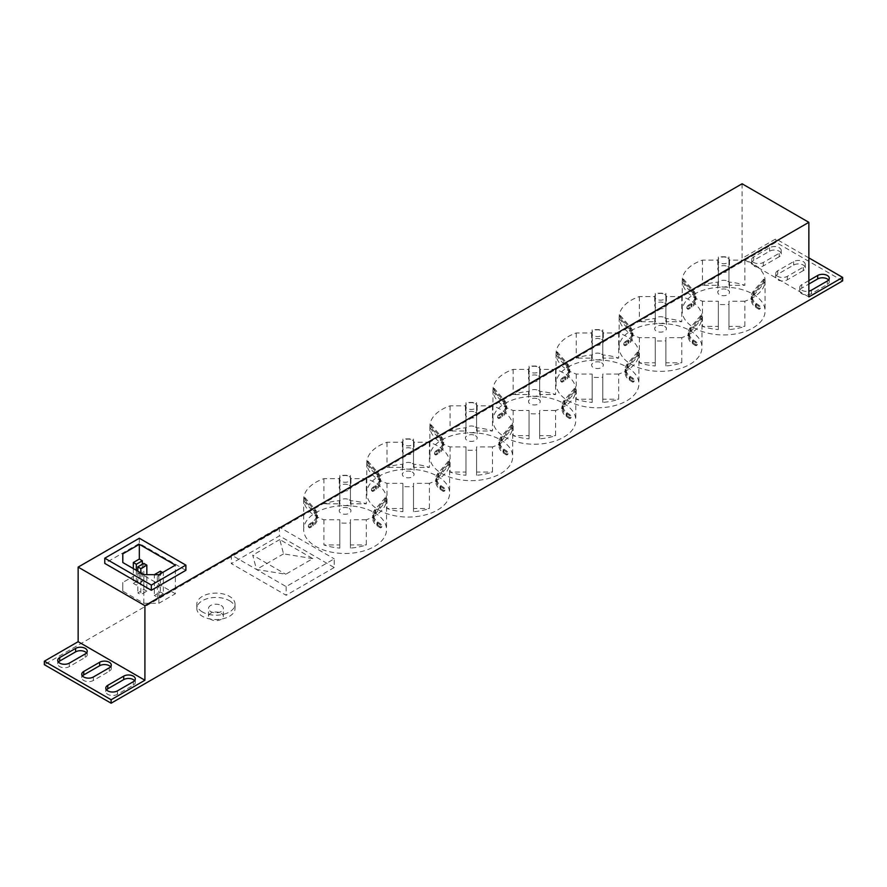 <?xml version="1.0" encoding="UTF-8"?>
<svg xmlns="http://www.w3.org/2000/svg" width="887" height="887" viewBox="0 0 887 887"><rect width="100%" height="100%" fill="white"/><g stroke="black" fill="none" stroke-linecap="round" stroke-linejoin="round"><path stroke-width="0.67" stroke-dasharray="4.43 3.33" d="M229.445 600.687A19.115 11.043 180 0 1 235.044 608.493A19.115 11.043 180 0 1 223.247 618.694A19.115 11.043 180 0 1 202.413 616.299A19.115 11.043 180 0 1 196.814 608.493A19.115 11.043 180 0 1 208.611 598.293A19.115 11.043 180 0 1 229.445 600.687M221.185 605.455A7.44 4.291 180 0 1 223.369 608.493A7.44 4.291 180 0 1 215.929 612.784A7.44 4.291 180 0 1 208.489 608.493A7.44 4.291 180 0 1 213.08 604.524A7.44 4.291 180 0 1 221.185 605.455M842.65 280.869L775.881 242.317L44.35 664.673M134.602 680.651A6.797 3.925 180 0 1 135.301 682.38A6.797 3.925 180 0 1 133.316 685.152L117.394 694.355A6.797 3.925 180 0 1 109.977 695.197A6.797 3.925 180 0 1 105.786 691.572A6.797 3.925 180 0 1 106.484 689.842M110.576 666.769A6.797 3.925 180 0 1 111.274 668.51A6.797 3.925 180 0 1 109.278 671.282L93.357 680.473A6.797 3.925 180 0 1 85.95 681.327A6.797 3.925 180 0 1 81.748 677.701A6.797 3.925 180 0 1 82.447 675.961M86.538 652.899A6.797 3.925 180 0 1 87.236 654.628A6.797 3.925 180 0 1 85.241 657.4L69.319 666.603A6.797 3.925 180 0 1 61.913 667.445A6.797 3.925 180 0 1 57.722 663.82A6.797 3.925 180 0 1 58.42 662.09M779.218 256.742L763.297 265.934A6.797 3.925 180 0 1 755.89 266.787A6.797 3.925 180 0 1 751.699 263.162A6.797 3.925 180 0 1 753.684 260.379L769.606 251.187A6.797 3.925 180 0 1 777.023 250.345A6.797 3.925 180 0 1 781.214 253.97A6.797 3.925 180 0 1 779.218 256.742L779.218 253.272A6.797 3.925 0 0 0 781.214 250.5A6.797 3.925 0 0 0 777.023 246.874A6.797 3.925 0 0 0 769.606 247.717L753.684 256.908A6.797 3.925 0 0 0 751.699 259.691A6.797 3.925 0 0 0 755.89 263.317A6.797 3.925 0 0 0 763.297 262.463L779.218 253.272M803.256 270.613L787.334 279.804A6.797 3.925 180 0 1 779.928 280.658A6.797 3.925 180 0 1 775.726 277.032A6.797 3.925 180 0 1 777.722 274.26L793.643 265.069A6.797 3.925 180 0 1 801.05 264.215A6.797 3.925 180 0 1 805.252 267.841A6.797 3.925 180 0 1 803.256 270.613L803.256 267.142A6.797 3.925 0 0 0 805.252 264.37A6.797 3.925 0 0 0 801.05 260.745A6.797 3.925 0 0 0 793.643 261.598L777.722 270.79A6.797 3.925 0 0 0 775.726 273.562A6.797 3.925 0 0 0 779.928 277.188A6.797 3.925 0 0 0 787.334 276.345L803.256 267.142M828.58 279.982A6.797 3.925 180 0 1 829.278 281.722A6.797 3.925 180 0 1 827.294 284.494L811.372 293.686A6.797 3.925 180 0 1 803.966 294.539A6.797 3.925 180 0 1 799.764 290.914A6.797 3.925 180 0 1 801.759 288.131L808.855 284.04M374.403 512.664A41.423 23.916 180 0 1 386.532 529.572A41.423 23.916 180 0 1 345.11 553.488A41.423 23.916 180 0 1 303.687 529.572A41.423 23.916 180 0 1 329.254 507.475A41.423 23.916 180 0 1 374.403 512.664M437.491 476.241A41.423 23.916 180 0 1 449.62 493.15A41.423 23.916 180 0 1 408.197 517.066A41.423 23.916 180 0 1 366.774 493.15A41.423 23.916 180 0 1 392.353 471.052A41.423 23.916 180 0 1 437.491 476.241M500.578 439.819A41.423 23.916 180 0 1 512.708 456.727A41.423 23.916 180 0 1 471.285 480.643A41.423 23.916 180 0 1 429.862 456.727A41.423 23.916 180 0 1 455.441 434.63A41.423 23.916 180 0 1 500.578 439.819M563.666 403.385A41.423 23.916 180 0 1 575.807 420.305A41.423 23.916 180 0 1 534.373 444.221A41.423 23.916 180 0 1 492.95 420.305A41.423 23.916 180 0 1 518.529 398.208A41.423 23.916 180 0 1 563.666 403.385M626.754 366.963A41.423 23.916 180 0 1 638.895 383.883A41.423 23.916 180 0 1 597.472 407.798A41.423 23.916 180 0 1 556.038 383.883A41.423 23.916 180 0 1 581.617 361.785A41.423 23.916 180 0 1 626.754 366.963M689.842 330.541A41.423 23.916 180 0 1 701.983 347.449A41.423 23.916 180 0 1 660.56 371.365A41.423 23.916 180 0 1 619.137 347.449A41.423 23.916 180 0 1 644.705 325.363A41.423 23.916 180 0 1 689.842 330.541M752.941 294.118A41.423 23.916 180 0 1 765.071 311.027A41.423 23.916 180 0 1 723.648 334.942A41.423 23.916 180 0 1 682.225 311.027A41.423 23.916 180 0 1 707.793 288.929A41.423 23.916 180 0 1 752.941 294.118M334.222 567.514L286.157 595.266L231.33 563.611L279.394 535.859L334.222 567.514L334.222 558.843L286.157 586.595L231.33 554.94L279.394 527.188L334.222 558.843M202.413 611.963A19.115 11.043 180 0 1 196.814 604.158A19.115 11.043 180 0 1 215.929 593.115A19.115 11.043 180 0 1 235.044 604.158A19.115 11.043 180 0 1 223.247 614.358A19.115 11.043 180 0 1 202.413 611.963M163.352 593.747L160.347 592.017L154.338 595.487L157.343 597.217L163.352 593.747L163.352 572.935L162.609 572.503M175.371 593.747L139.326 572.935L122.794 582.471L122.794 591.152L143.827 603.293L158.851 603.293L175.371 593.747L175.371 565.13M146.832 591.152L143.827 589.411L137.818 592.882L140.822 594.612L146.832 591.152L146.832 574.665M133.316 583.347L136.321 585.076L142.33 581.606L139.326 579.876L133.316 583.347L133.316 568.6M185.882 570.33L139.326 543.454L104.777 563.4M312.812 558.622L283.552 553.865L279.771 539.551L312.812 558.622L285.78 574.233L256.509 569.476L252.728 555.162L285.78 574.233M279.771 539.551L252.728 555.162M744.858 301.214L728.959 301.214L728.959 304.396A41.423 23.916 180 0 1 718.337 304.396L718.337 301.214L702.437 301.214A41.423 23.916 180 0 1 682.303 282.21L682.303 279.139A41.423 23.916 180 0 1 702.437 260.135L718.337 260.135L718.337 256.953A41.423 23.916 180 0 1 728.959 256.953L728.959 260.135L744.858 260.135A41.423 23.916 180 0 1 752.941 263.761A41.423 23.916 180 0 1 764.982 279.139L764.982 282.21A41.423 23.916 180 0 1 744.858 301.214L744.858 326.372A41.423 23.916 180 0 1 728.959 329.543L728.959 326.372L744.858 326.372M728.959 304.396L728.959 329.543M718.337 304.396L718.337 329.543A41.423 23.916 180 0 1 702.437 326.372L718.337 326.372L718.337 329.543M702.437 301.214L702.437 326.372M702.437 260.135L702.437 285.281A41.423 23.916 180 0 1 718.337 282.11L718.337 285.281L702.437 285.281M718.337 256.953L718.337 282.11M728.959 256.953L728.959 282.11A41.423 23.916 180 0 1 744.858 285.281L728.959 285.281L728.959 282.11M744.858 260.135L744.858 285.281M682.303 282.31L693.035 294.772A10.622 8.67 -0 0 1 694.964 299.762A10.622 8.67 -0 0 1 691.073 306.47L688.5 308.188L689.177 308.864L691.749 307.146A11.686 9.535 180 0 0 696.029 299.762A11.686 9.535 180 0 0 693.9 294.273L683.522 282.21L682.303 282.21M683.522 282.21L683.522 279.139L682.303 279.139M764.982 282.21L763.774 282.21L763.774 279.139L764.982 279.139M727.772 289.938A5.843 3.371 180 0 1 729.491 292.322A5.843 3.371 180 0 1 723.648 295.704A5.843 3.371 180 0 1 717.805 292.322A5.843 3.371 180 0 1 721.408 289.206A5.843 3.371 180 0 1 727.772 289.938M727.772 266.643A5.843 3.371 180 0 1 729.491 269.027A5.843 3.371 180 0 1 723.648 272.398A5.843 3.371 180 0 1 717.805 269.027A5.843 3.371 180 0 1 721.408 265.912A5.843 3.371 180 0 1 727.772 266.643M681.77 337.648L665.871 337.648L665.871 340.819A41.423 23.916 180 0 1 655.249 340.819L655.249 337.648L639.35 337.648A41.423 23.916 180 0 1 619.215 318.633L619.215 315.572A41.423 23.916 180 0 1 639.35 296.557L655.249 296.557L655.249 293.386A41.423 23.916 180 0 1 665.871 293.386L665.871 296.557L681.77 296.557A41.423 23.916 180 0 1 689.842 300.194A41.423 23.916 180 0 1 701.894 315.572L701.894 318.633A41.423 23.916 180 0 1 681.77 337.648L681.77 362.794A41.423 23.916 180 0 1 665.871 365.965L665.871 362.794L681.77 362.794M665.871 340.819L665.871 365.965M655.249 340.819L655.249 365.965A41.423 23.916 180 0 1 639.35 362.794L655.249 362.794L655.249 365.965M639.35 337.648L639.35 362.794M639.35 296.557L639.35 321.704A41.423 23.916 180 0 1 655.249 318.533L655.249 321.704L639.35 321.704M655.249 293.386L655.249 318.533M665.871 293.386L665.871 318.533A41.423 23.916 180 0 1 681.77 321.704L665.871 321.704L665.871 318.533M681.77 296.557L681.77 321.704M619.215 318.732L629.947 331.195A10.622 8.67 -0 0 1 631.877 336.184A10.622 8.67 -0 0 1 627.985 342.892L625.413 344.611L626.089 345.287L628.661 343.568A11.686 9.535 180 0 0 632.941 336.184A11.686 9.535 180 0 0 630.812 330.696L620.434 318.633L619.215 318.633M620.434 318.633L620.434 315.572L619.215 315.572M701.894 318.633L700.686 318.633L700.686 315.572L701.894 315.572M664.685 326.372A5.843 3.371 180 0 1 666.403 328.755A5.843 3.371 180 0 1 660.56 332.126A5.843 3.371 180 0 1 654.717 328.755A5.843 3.371 180 0 1 658.32 325.64A5.843 3.371 180 0 1 664.685 326.372M664.685 303.066A5.843 3.371 180 0 1 666.403 305.45A5.843 3.371 180 0 1 660.56 308.82A5.843 3.371 180 0 1 654.717 305.45A5.843 3.371 180 0 1 658.32 302.334A5.843 3.371 180 0 1 664.685 303.066M618.671 374.07L602.783 374.07L602.783 377.241A41.423 23.916 180 0 1 592.161 377.241L592.161 374.07L576.262 374.07A41.423 23.916 180 0 1 556.127 355.055L556.127 351.995A41.423 23.916 180 0 1 576.262 332.98L592.161 332.98L592.161 329.809A41.423 23.916 180 0 1 602.783 329.809L602.783 332.98L618.671 332.98A41.423 23.916 180 0 1 626.754 336.616A41.423 23.916 180 0 1 638.806 351.995L638.806 355.055A41.423 23.916 180 0 1 618.671 374.07L618.671 399.217A41.423 23.916 180 0 1 602.783 402.388L602.783 399.217L618.671 399.217M602.783 377.241L602.783 402.388M592.161 377.241L592.161 402.388A41.423 23.916 180 0 1 576.262 399.217L592.161 399.217L592.161 402.388M576.262 374.07L576.262 399.217M576.262 332.98L576.262 358.126A41.423 23.916 180 0 1 592.161 354.955L592.161 358.126L576.262 358.126M592.161 329.809L592.161 354.955M602.783 329.809L602.783 354.955A41.423 23.916 180 0 1 618.671 358.126L602.783 358.126L602.783 354.955M618.671 332.98L618.671 358.126M556.127 355.155L566.86 367.628A10.622 8.67 -0 0 1 568.789 372.607A10.622 8.67 -0 0 1 564.897 379.314L562.325 381.044L563.001 381.709L565.573 379.991A11.686 9.535 180 0 0 569.853 372.607A11.686 9.535 180 0 0 567.724 367.129L557.346 355.055L556.127 355.055M557.346 355.055L557.346 351.995L556.127 351.995M638.806 355.055L637.598 355.055L637.598 351.995L638.806 351.995M601.597 362.794A5.843 3.371 180 0 1 603.304 365.178A5.843 3.371 180 0 1 597.472 368.548A5.843 3.371 180 0 1 591.629 365.178A5.843 3.371 180 0 1 595.232 362.062A5.843 3.371 180 0 1 601.597 362.794M601.597 339.488A5.843 3.371 180 0 1 603.304 341.872A5.843 3.371 180 0 1 597.472 345.243A5.843 3.371 180 0 1 591.629 341.872A5.843 3.371 180 0 1 595.232 338.756A5.843 3.371 180 0 1 601.597 339.488M555.584 410.493L539.684 410.493L539.684 413.664A41.423 23.916 180 0 1 529.062 413.664L529.062 410.493L513.163 410.493A41.423 23.916 180 0 1 493.039 391.477L493.039 388.417A41.423 23.916 180 0 1 513.163 369.402L529.062 369.402L529.062 366.231A41.423 23.916 180 0 1 539.684 366.231L539.684 369.402L555.584 369.402A41.423 23.916 180 0 1 563.666 373.039A41.423 23.916 180 0 1 575.718 388.417L575.718 391.477A41.423 23.916 180 0 1 555.584 410.493L555.584 435.639A41.423 23.916 180 0 1 539.684 438.821L539.684 435.639L555.584 435.639M539.684 413.664L539.684 438.821M529.062 413.664L529.062 438.821A41.423 23.916 180 0 1 513.163 435.639L529.062 435.639L529.062 438.821M513.163 410.493L513.163 435.639M513.163 369.402L513.163 394.56A41.423 23.916 180 0 1 529.062 391.378L529.062 394.56L513.163 394.56M529.062 366.231L529.062 391.378M539.684 366.231L539.684 391.378A41.423 23.916 180 0 1 555.584 394.56L539.684 394.56L539.684 391.378M555.584 369.402L555.584 394.56M493.039 391.577L503.772 404.051A10.622 8.67 -0 0 1 505.701 409.029A10.622 8.67 -0 0 1 501.809 415.748L499.237 417.467L499.913 418.132L502.485 416.413A11.686 9.535 180 0 0 506.765 409.029A11.686 9.535 180 0 0 504.636 403.552L494.247 391.477L493.039 391.477M494.247 391.477L494.247 388.417L493.039 388.417M575.718 391.477L574.499 391.477L574.499 388.417L575.718 388.417M538.509 399.217A5.843 3.371 180 0 1 540.216 401.6A5.843 3.371 180 0 1 534.373 404.971A5.843 3.371 180 0 1 528.541 401.6A5.843 3.371 180 0 1 532.145 398.485A5.843 3.371 180 0 1 538.509 399.217M538.509 375.911A5.843 3.371 180 0 1 540.216 378.294A5.843 3.371 180 0 1 534.373 381.665A5.843 3.371 180 0 1 528.541 378.294A5.843 3.371 180 0 1 532.145 375.179A5.843 3.371 180 0 1 538.509 375.911M492.496 446.915L476.596 446.915L476.596 450.086A41.423 23.916 180 0 1 465.974 450.086L465.974 446.915L450.075 446.915A41.423 23.916 180 0 1 429.951 427.9L429.951 424.84A41.423 23.916 180 0 1 450.075 405.825L465.974 405.825L465.974 402.654A41.423 23.916 180 0 1 476.596 402.654L476.596 405.825L492.496 405.825A41.423 23.916 180 0 1 500.578 409.461A41.423 23.916 180 0 1 512.631 424.84L512.631 427.9A41.423 23.916 180 0 1 492.496 446.915L492.496 472.061A41.423 23.916 180 0 1 476.596 475.244L476.596 472.061L492.496 472.061M476.596 450.086L476.596 475.244M465.974 450.086L465.974 475.244A41.423 23.916 180 0 1 450.075 472.061L465.974 472.061L465.974 475.244M450.075 446.915L450.075 472.061M450.075 405.825L450.075 430.982A41.423 23.916 180 0 1 465.974 427.8L465.974 430.982L450.075 430.982M465.974 402.654L465.974 427.8M476.596 402.654L476.596 427.8A41.423 23.916 180 0 1 492.496 430.982L476.596 430.982L476.596 427.8M492.496 405.825L492.496 430.982M429.951 428L440.684 440.473A10.622 8.67 -0 0 1 442.613 445.462A10.622 8.67 -0 0 1 438.721 452.17L436.149 453.889L436.814 454.554L439.398 452.836A11.686 9.535 180 0 0 443.677 445.462A11.686 9.535 180 0 0 441.549 439.974L431.16 427.9L429.951 427.9M431.16 427.9L431.16 424.84L429.951 424.84M512.631 427.9L511.411 427.9L511.411 424.84L512.631 424.84M475.421 435.639A5.843 3.371 180 0 1 477.128 438.023A5.843 3.371 180 0 1 471.285 441.393A5.843 3.371 180 0 1 465.442 438.023A5.843 3.371 180 0 1 469.057 434.907A5.843 3.371 180 0 1 475.421 435.639M475.421 412.333A5.843 3.371 180 0 1 477.128 414.717A5.843 3.371 180 0 1 471.285 418.099A5.843 3.371 180 0 1 465.442 414.717A5.843 3.371 180 0 1 469.057 411.601A5.843 3.371 180 0 1 475.421 412.333M429.408 483.337L413.508 483.337L413.508 486.519A41.423 23.916 180 0 1 402.886 486.519L402.886 483.337L386.987 483.337A41.423 23.916 180 0 1 366.863 464.333L366.863 461.262A41.423 23.916 180 0 1 386.987 442.258L402.886 442.258L402.886 439.076A41.423 23.916 180 0 1 413.508 439.076L413.508 442.258L429.408 442.258A41.423 23.916 180 0 1 437.491 445.884A41.423 23.916 180 0 1 449.543 461.262L449.543 464.333A41.423 23.916 180 0 1 429.408 483.337L429.408 508.495A41.423 23.916 180 0 1 413.508 511.666L413.508 508.495L429.408 508.495M413.508 486.519L413.508 511.666M402.886 486.519L402.886 511.666A41.423 23.916 180 0 1 386.987 508.495L402.886 508.495L402.886 511.666M386.987 483.337L386.987 508.495M386.987 442.258L386.987 467.405A41.423 23.916 180 0 1 402.886 464.223L402.886 467.405L386.987 467.405M402.886 439.076L402.886 464.223M413.508 439.076L413.508 464.223A41.423 23.916 180 0 1 429.408 467.405L413.508 467.405L413.508 464.223M429.408 442.258L429.408 467.405M366.863 464.433L377.596 476.896A10.622 8.67 -0 0 1 379.525 481.885A10.622 8.67 -0 0 1 375.633 488.593L373.061 490.311L373.726 490.988L376.299 489.258A11.686 9.535 180 0 0 380.59 481.885A11.686 9.535 180 0 0 378.461 476.397L368.072 464.333L366.863 464.333M368.072 464.333L368.072 461.262L366.863 461.262M449.543 464.333L448.323 464.333L448.323 461.262L449.543 461.262M412.333 472.061A5.843 3.371 180 0 1 414.041 474.445A5.843 3.371 180 0 1 408.197 477.816A5.843 3.371 180 0 1 402.354 474.445A5.843 3.371 180 0 1 405.969 471.33A5.843 3.371 180 0 1 412.333 472.061M412.333 448.755A5.843 3.371 180 0 1 414.041 451.139A5.843 3.371 180 0 1 408.197 454.521A5.843 3.371 180 0 1 402.354 451.139A5.843 3.371 180 0 1 405.969 448.024A5.843 3.371 180 0 1 412.333 448.755M366.32 519.76L350.42 519.76L350.42 522.942A41.423 23.916 180 0 1 339.799 522.942L339.799 519.76L323.899 519.76A41.423 23.916 180 0 1 303.775 500.756L303.775 497.685A41.423 23.916 180 0 1 323.899 478.681L339.799 478.681L339.799 475.499A41.423 23.916 180 0 1 350.42 475.499L350.42 478.681L366.32 478.681A41.423 23.916 180 0 1 374.403 482.306A41.423 23.916 180 0 1 386.455 497.685L386.455 500.756A41.423 23.916 180 0 1 366.32 519.76L366.32 544.917A41.423 23.916 180 0 1 350.42 548.088L350.42 544.917L366.32 544.917M350.42 522.942L350.42 548.088M339.799 522.942L339.799 548.088A41.423 23.916 180 0 1 323.899 544.917L339.799 544.917L339.799 548.088M323.899 519.76L323.899 544.917M323.899 478.681L323.899 503.827A41.423 23.916 180 0 1 339.799 500.656L339.799 503.827L323.899 503.827M339.799 475.499L339.799 500.656M350.42 475.499L350.42 500.656A41.423 23.916 180 0 1 366.32 503.827L350.42 503.827L350.42 500.656M366.32 478.681L366.32 503.827M303.775 500.856L314.497 513.318A10.622 8.67 -0 0 1 316.437 518.307A10.622 8.67 -0 0 1 312.546 525.015L309.973 526.734L310.638 527.41L313.211 525.681A11.686 9.535 180 0 0 317.491 518.307A11.686 9.535 180 0 0 315.373 512.819L304.984 500.756L303.775 500.756M304.984 500.756L304.984 497.685L303.775 497.685M386.455 500.756L385.235 500.756L385.235 497.685L386.455 497.685M349.245 508.484A5.843 3.371 180 0 1 350.953 510.868A5.843 3.371 180 0 1 345.11 514.249A5.843 3.371 180 0 1 339.266 510.868A5.843 3.371 180 0 1 342.881 507.752A5.843 3.371 180 0 1 349.245 508.484M349.245 485.189A5.843 3.371 180 0 1 350.953 487.573A5.843 3.371 180 0 1 345.11 490.943A5.843 3.371 180 0 1 339.266 487.573A5.843 3.371 180 0 1 342.881 484.457A5.843 3.371 180 0 1 349.245 485.189M808.855 257.884L775.881 238.858L775.881 242.317M742.086 183.786L742.086 258.372L775.881 238.858M808.855 280.569L801.759 284.66A6.797 3.925 0 0 0 799.764 287.443A6.797 3.925 0 0 0 808.855 291.136M808.855 296.912L742.086 258.372M349.245 499.813A5.843 3.371 180 0 1 350.953 502.197A5.843 3.371 180 0 1 345.11 505.568A5.843 3.371 180 0 1 339.266 502.197A5.843 3.371 180 0 1 342.881 499.082A5.843 3.371 180 0 1 349.245 499.813M349.245 476.507A5.843 3.371 180 0 1 350.953 478.891A5.843 3.371 180 0 1 345.11 482.273A5.843 3.371 180 0 1 339.266 478.891A5.843 3.371 180 0 1 342.881 475.776A5.843 3.371 180 0 1 349.245 476.507M339.799 519.76L339.799 544.917M350.42 478.681L350.42 503.827M350.42 519.76L350.42 544.917M339.799 478.681L339.799 503.827M385.235 500.756L374.846 512.819A11.686 9.535 180 0 0 372.728 518.307A11.686 9.535 180 0 0 377.008 525.681L379.581 527.41L380.257 526.734A2.129 0.954 45.1 0 0 381.754 527.011A2.129 0.954 45.1 0 0 381.898 526.612L381.898 525.991A2.129 0.954 45.1 0 0 380.257 523.674L377.685 521.944A10.622 8.67 -0 0 1 373.793 515.236A10.622 8.67 -0 0 1 375.722 510.258L386.455 497.784M380.257 526.734L377.685 525.015A10.622 8.67 -0 0 1 373.793 518.307A10.622 8.67 -0 0 1 375.722 513.318L386.455 500.856M385.235 497.685L374.846 509.759A11.686 9.535 180 0 0 372.728 515.236A11.686 9.535 180 0 0 377.008 522.62L379.581 524.339A2.129 0.954 -134.9 0 1 381.222 526.667L381.898 525.991M381.898 526.612L381.222 527.277L381.222 526.667M381.222 527.277A2.129 0.954 -134.9 0 1 381.077 527.687A2.129 0.954 -134.9 0 1 379.581 527.41M303.775 497.784L314.497 510.258A10.622 8.67 -0 0 1 316.437 515.236A10.622 8.67 -0 0 1 312.546 521.944L309.973 523.674A2.129 0.954 -45.1 0 0 308.321 525.991L308.998 526.667A2.129 0.954 134.9 0 1 310.638 524.339L313.211 522.62A11.686 9.535 180 0 0 317.491 515.236A11.686 9.535 180 0 0 315.373 509.759L304.984 497.685M310.638 527.41A2.129 0.954 134.9 0 1 309.142 527.687A2.129 0.954 134.9 0 1 308.998 527.277L308.321 525.991M308.321 526.612A2.129 0.954 -45.1 0 0 308.465 527.011A2.129 0.954 -45.1 0 0 309.973 526.734M308.998 527.277L308.998 526.667M412.333 463.391A5.843 3.371 180 0 1 414.041 465.775A5.843 3.371 180 0 1 408.197 469.145A5.843 3.371 180 0 1 402.354 465.775A5.843 3.371 180 0 1 405.969 462.659A5.843 3.371 180 0 1 412.333 463.391M412.333 440.085A5.843 3.371 180 0 1 414.041 442.469A5.843 3.371 180 0 1 408.197 445.851A5.843 3.371 180 0 1 402.354 442.469A5.843 3.371 180 0 1 405.969 439.353A5.843 3.371 180 0 1 412.333 440.085M475.421 426.969A5.843 3.371 180 0 1 477.128 429.352A5.843 3.371 180 0 1 471.285 432.723A5.843 3.371 180 0 1 465.442 429.352A5.843 3.371 180 0 1 469.057 426.237A5.843 3.371 180 0 1 475.421 426.969M475.421 403.663A5.843 3.371 180 0 1 477.128 406.046A5.843 3.371 180 0 1 471.285 409.417A5.843 3.371 180 0 1 465.442 406.046A5.843 3.371 180 0 1 469.057 402.931A5.843 3.371 180 0 1 475.421 403.663M538.509 390.546A5.843 3.371 180 0 1 540.216 392.93A5.843 3.371 180 0 1 534.373 396.301A5.843 3.371 180 0 1 528.541 392.93A5.843 3.371 180 0 1 532.145 389.814A5.843 3.371 180 0 1 538.509 390.546M538.509 367.24A5.843 3.371 180 0 1 540.216 369.624A5.843 3.371 180 0 1 534.373 372.995A5.843 3.371 180 0 1 528.541 369.624A5.843 3.371 180 0 1 532.145 366.508A5.843 3.371 180 0 1 538.509 367.24M601.597 354.113A5.843 3.371 180 0 1 603.304 356.507A5.843 3.371 180 0 1 597.472 359.878A5.843 3.371 180 0 1 591.629 356.507A5.843 3.371 180 0 1 595.232 353.392A5.843 3.371 180 0 1 601.597 354.113M601.597 330.818A5.843 3.371 180 0 1 603.304 333.202A5.843 3.371 180 0 1 597.472 336.572A5.843 3.371 180 0 1 591.629 333.202A5.843 3.371 180 0 1 595.232 330.086A5.843 3.371 180 0 1 601.597 330.818M664.685 317.69A5.843 3.371 180 0 1 666.403 320.074A5.843 3.371 180 0 1 660.56 323.456A5.843 3.371 180 0 1 654.717 320.074A5.843 3.371 180 0 1 658.32 316.958A5.843 3.371 180 0 1 664.685 317.69M664.685 294.395A5.843 3.371 180 0 1 666.403 296.779A5.843 3.371 180 0 1 660.56 300.15A5.843 3.371 180 0 1 654.717 296.779A5.843 3.371 180 0 1 658.32 293.664A5.843 3.371 180 0 1 664.685 294.395M727.772 281.268A5.843 3.371 180 0 1 729.491 283.652A5.843 3.371 180 0 1 723.648 287.022A5.843 3.371 180 0 1 717.805 283.652A5.843 3.371 180 0 1 721.408 280.536A5.843 3.371 180 0 1 727.772 281.268M727.772 257.962A5.843 3.371 180 0 1 729.491 260.357A5.843 3.371 180 0 1 723.648 263.727A5.843 3.371 180 0 1 717.805 260.357A5.843 3.371 180 0 1 721.408 257.241A5.843 3.371 180 0 1 727.772 257.962M402.886 483.337L402.886 508.495M413.508 442.258L413.508 467.405M413.508 483.337L413.508 508.495M402.886 442.258L402.886 467.405M465.974 446.915L465.974 472.061M476.596 405.825L476.596 430.982M476.596 446.915L476.596 472.061M465.974 405.825L465.974 430.982M529.062 410.493L529.062 435.639M539.684 369.402L539.684 394.56M539.684 410.493L539.684 435.639M529.062 369.402L529.062 394.56M592.161 374.07L592.161 399.217M602.783 332.98L602.783 358.126M602.783 374.07L602.783 399.217M592.161 332.98L592.161 358.126M655.249 337.648L655.249 362.794M665.871 296.557L665.871 321.704M665.871 337.648L665.871 362.794M655.249 296.557L655.249 321.704M718.337 301.214L718.337 326.372M728.959 260.135L728.959 285.281M728.959 301.214L728.959 326.372M718.337 260.135L718.337 285.281M448.323 464.333L437.945 476.397A11.686 9.535 180 0 0 435.816 481.885A11.686 9.535 180 0 0 440.096 489.258L442.668 490.988L443.345 490.311A2.129 0.954 45.1 0 0 444.842 490.589A2.129 0.954 45.1 0 0 444.986 490.189L444.986 489.569A2.129 0.954 45.1 0 0 443.345 487.24L440.772 485.522A10.622 8.67 -0 0 1 436.881 478.814A10.622 8.67 -0 0 1 438.81 473.824L449.543 461.362M443.345 490.311L440.772 488.593A10.622 8.67 -0 0 1 436.881 481.885A10.622 8.67 -0 0 1 438.81 476.896L449.543 464.433M448.323 461.262L437.945 473.325A11.686 9.535 180 0 0 435.816 478.814A11.686 9.535 180 0 0 440.096 486.198L442.668 487.917A2.129 0.954 -134.9 0 1 444.309 490.245L444.986 489.569M444.986 490.189L444.309 490.855L444.309 490.245M444.309 490.855A2.129 0.954 -134.9 0 1 444.165 491.265A2.129 0.954 -134.9 0 1 442.668 490.988M366.863 461.362L377.596 473.824A10.622 8.67 -0 0 1 379.525 478.814A10.622 8.67 -0 0 1 375.633 485.522L373.061 487.24A2.129 0.954 -45.1 0 0 371.409 489.569L372.085 490.245A2.129 0.954 134.9 0 1 373.726 487.917L376.299 486.198A11.686 9.535 180 0 0 380.59 478.814A11.686 9.535 180 0 0 378.461 473.325L368.072 461.262M373.726 490.988A2.129 0.954 134.9 0 1 372.23 491.265A2.129 0.954 134.9 0 1 372.085 490.855L371.409 489.569M371.409 490.189A2.129 0.954 -45.1 0 0 371.553 490.589A2.129 0.954 -45.1 0 0 373.061 490.311M372.085 490.855L372.085 490.245M511.411 427.9L501.033 439.974A11.686 9.535 180 0 0 498.904 445.462A11.686 9.535 180 0 0 503.184 452.836L505.756 454.554L506.433 453.889A2.129 0.954 45.1 0 0 507.929 454.166A2.129 0.954 45.1 0 0 508.074 453.756L508.074 453.146A2.129 0.954 45.1 0 0 506.433 450.818L503.86 449.099A10.622 8.67 -0 0 1 499.969 442.391A10.622 8.67 -0 0 1 501.898 437.402L512.631 424.94M506.433 453.889L503.86 452.17A10.622 8.67 -0 0 1 499.969 445.462A10.622 8.67 -0 0 1 501.898 440.473L512.631 428M511.411 424.84L501.033 436.903A11.686 9.535 180 0 0 498.904 442.391A11.686 9.535 180 0 0 503.184 449.776L505.756 451.494A2.129 0.954 -134.9 0 1 507.397 453.822L508.074 453.146M508.074 453.756L507.397 454.432L507.397 453.822M507.397 454.432A2.129 0.954 -134.9 0 1 507.264 454.831A2.129 0.954 -134.9 0 1 505.756 454.554M429.951 424.94L440.684 437.402A10.622 8.67 -0 0 1 442.613 442.391A10.622 8.67 -0 0 1 438.721 449.099L436.149 450.818A2.129 0.954 -45.1 0 0 434.508 453.146L435.173 453.822A2.129 0.954 134.9 0 1 436.814 451.494L439.398 449.776A11.686 9.535 180 0 0 443.677 442.391A11.686 9.535 180 0 0 441.549 436.903L431.16 424.84M436.814 454.554A2.129 0.954 134.9 0 1 435.317 454.831A2.129 0.954 134.9 0 1 435.173 454.432L434.508 453.146M434.508 453.756A2.129 0.954 -45.1 0 0 434.641 454.166A2.129 0.954 -45.1 0 0 436.149 453.889M435.173 454.432L435.173 453.822M574.499 391.477L564.121 403.552A11.686 9.535 180 0 0 561.992 409.029A11.686 9.535 180 0 0 566.272 416.413L568.844 418.132L569.521 417.467A2.129 0.954 45.1 0 0 571.017 417.744A2.129 0.954 45.1 0 0 571.161 417.333L571.161 416.724A2.129 0.954 45.1 0 0 569.521 414.395L566.948 412.677A10.622 8.67 -0 0 1 563.057 405.969A10.622 8.67 -0 0 1 564.986 400.979L575.718 388.517M569.521 417.467L566.948 415.748A10.622 8.67 -0 0 1 563.057 409.029A10.622 8.67 -0 0 1 564.986 404.051L575.718 391.577M574.499 388.417L564.121 400.48A11.686 9.535 180 0 0 561.992 405.969A11.686 9.535 180 0 0 566.272 413.342L568.844 415.072A2.129 0.954 -134.9 0 1 570.496 417.389L571.161 416.724M571.161 417.333L570.496 418.01L570.496 417.389M570.496 418.01A2.129 0.954 -134.9 0 1 570.352 418.409A2.129 0.954 -134.9 0 1 568.844 418.132M493.039 388.517L503.772 400.979A10.622 8.67 -0 0 1 505.701 405.969A10.622 8.67 -0 0 1 501.809 412.677L499.237 414.395A2.129 0.954 -45.1 0 0 497.596 416.724L498.261 417.389A2.129 0.954 134.9 0 1 499.913 415.072L502.485 413.342A11.686 9.535 180 0 0 506.765 405.969A11.686 9.535 180 0 0 504.636 400.48L494.247 388.417M499.913 418.132A2.129 0.954 134.9 0 1 498.405 418.409A2.129 0.954 134.9 0 1 498.261 418.01L497.596 416.724M497.596 417.333A2.129 0.954 -45.1 0 0 497.74 417.744A2.129 0.954 -45.1 0 0 499.237 417.467M498.261 418.01L498.261 417.389M637.598 355.055L627.209 367.129A11.686 9.535 180 0 0 625.08 372.607A11.686 9.535 180 0 0 629.36 379.991L631.932 381.709L632.608 381.044A2.129 0.954 45.1 0 0 634.105 381.321A2.129 0.954 45.1 0 0 634.249 380.911L634.249 380.301A2.129 0.954 45.1 0 0 632.608 377.973L630.036 376.254A10.622 8.67 -0 0 1 626.144 369.546A10.622 8.67 -0 0 1 628.074 364.557L638.806 352.095M632.608 381.044L630.036 379.314A10.622 8.67 -0 0 1 626.144 372.607A10.622 8.67 -0 0 1 628.074 367.628L638.806 355.155M637.598 351.995L627.209 364.058A11.686 9.535 180 0 0 625.08 369.546A11.686 9.535 180 0 0 629.36 376.92L631.932 378.649A2.129 0.954 -134.9 0 1 633.584 380.966L634.249 380.301M634.249 380.911L633.584 381.587L633.584 380.966M633.584 381.587A2.129 0.954 -134.9 0 1 633.44 381.987A2.129 0.954 -134.9 0 1 631.932 381.709M556.127 352.095L566.86 364.557A10.622 8.67 -0 0 1 568.789 369.546A10.622 8.67 -0 0 1 564.897 376.254L562.325 377.973A2.129 0.954 -45.1 0 0 560.684 380.301L561.349 380.966A2.129 0.954 134.9 0 1 563.001 378.649L565.573 376.92A11.686 9.535 180 0 0 569.853 369.546A11.686 9.535 180 0 0 567.724 364.058L557.346 351.995M563.001 381.709A2.129 0.954 134.9 0 1 561.493 381.987A2.129 0.954 134.9 0 1 561.349 381.587L560.684 380.301M560.684 380.911A2.129 0.954 -45.1 0 0 560.828 381.321A2.129 0.954 -45.1 0 0 562.325 381.044M561.349 381.587L561.349 380.966M700.686 318.633L690.297 330.696A11.686 9.535 180 0 0 688.168 336.184A11.686 9.535 180 0 0 692.448 343.568L695.031 345.287L695.696 344.611A2.129 0.954 45.1 0 0 697.193 344.888A2.129 0.954 45.1 0 0 697.337 344.489L697.337 343.879A2.129 0.954 45.1 0 0 695.696 341.55L693.124 339.832A10.622 8.67 -0 0 1 689.232 333.124A10.622 8.67 -0 0 1 691.161 328.135L701.894 315.661M695.696 344.611L693.124 342.892A10.622 8.67 -0 0 1 689.232 336.184A10.622 8.67 -0 0 1 691.161 331.195L701.894 318.732M700.686 315.572L690.297 327.636A11.686 9.535 180 0 0 688.168 333.124A11.686 9.535 180 0 0 692.448 340.497L695.031 342.216A2.129 0.954 -134.9 0 1 696.672 344.544L697.337 343.879M697.337 344.489L696.672 345.154L696.672 344.544M696.672 345.154A2.129 0.954 -134.9 0 1 696.528 345.564A2.129 0.954 -134.9 0 1 695.031 345.287M619.215 315.661L629.947 328.135A10.622 8.67 -0 0 1 631.877 333.124A10.622 8.67 -0 0 1 627.985 339.832L625.413 341.55A2.129 0.954 -45.1 0 0 623.772 343.879L624.448 344.544A2.129 0.954 134.9 0 1 626.089 342.216L628.661 340.497A11.686 9.535 180 0 0 632.941 333.124A11.686 9.535 180 0 0 630.812 327.636L620.434 315.572M626.089 345.287A2.129 0.954 134.9 0 1 624.581 345.564A2.129 0.954 134.9 0 1 624.448 345.154L623.772 343.879M623.772 344.489A2.129 0.954 -45.1 0 0 623.916 344.888A2.129 0.954 -45.1 0 0 625.413 344.611M624.448 345.154L624.448 344.544M763.774 282.21L753.385 294.273A11.686 9.535 180 0 0 751.256 299.762A11.686 9.535 180 0 0 755.547 307.146L758.119 308.864L758.784 308.188A2.129 0.954 45.1 0 0 760.292 308.465A2.129 0.954 45.1 0 0 760.436 308.066L760.436 307.445A2.129 0.954 45.1 0 0 758.784 305.128L756.212 303.409A10.622 8.67 -0 0 1 752.32 296.69A10.622 8.67 -0 0 1 754.249 291.712L764.982 279.239M758.784 308.188L756.212 306.47A10.622 8.67 -0 0 1 752.32 299.762A10.622 8.67 -0 0 1 754.249 294.772L764.982 282.31M763.774 279.139L753.385 291.213A11.686 9.535 180 0 0 751.256 296.69A11.686 9.535 180 0 0 755.547 304.075L758.119 305.793A2.129 0.954 -134.9 0 1 759.76 308.122L760.436 307.445M760.436 308.066L759.76 308.731L759.76 308.122M759.76 308.731A2.129 0.954 -134.9 0 1 759.616 309.142A2.129 0.954 -134.9 0 1 758.119 308.864M682.303 279.239L693.035 291.712A10.622 8.67 -0 0 1 694.964 296.69A10.622 8.67 -0 0 1 691.073 303.409L688.5 305.128A2.129 0.954 -45.1 0 0 686.86 307.445L687.536 308.122A2.129 0.954 134.9 0 1 689.177 305.793L691.749 304.075A11.686 9.535 180 0 0 696.029 296.69A11.686 9.535 180 0 0 693.9 291.213L683.522 279.139M689.177 308.864A2.129 0.954 134.9 0 1 687.68 309.142A2.129 0.954 134.9 0 1 687.536 308.731L686.86 307.445M686.86 308.066A2.129 0.954 -45.1 0 0 687.004 308.465A2.129 0.954 -45.1 0 0 688.5 308.188M687.536 308.731L687.536 308.122M279.394 527.188L279.394 535.859M231.33 554.94L231.33 563.611M286.157 586.595L286.157 595.266M283.552 553.865L256.509 569.476M139.326 538.243L139.326 543.454M139.326 572.935L139.326 579.876M158.851 603.293L158.851 574.665M143.827 603.293L143.827 574.665M122.794 591.152L122.794 582.471M143.827 563.4L143.827 589.411M137.818 571.206L137.818 592.882M140.822 572.935L140.822 594.612M160.347 571.206L160.347 592.017M157.343 597.217L157.343 576.406L154.338 574.665L154.338 595.487M157.343 576.406L163.352 572.935M136.321 570.33L136.321 585.076M142.33 564.265L142.33 581.606M221.185 613.261A7.44 4.291 180 0 1 223.369 616.299A7.44 4.291 180 0 1 215.929 620.59A7.44 4.291 180 0 1 208.489 616.299A7.44 4.291 180 0 1 213.08 612.329A7.44 4.291 180 0 1 221.185 613.261M117.394 690.884L117.394 694.355M133.316 681.693L133.316 685.152M93.357 677.003L93.357 680.473M109.278 667.811L109.278 671.282M69.319 663.132L69.319 666.603M85.241 653.941L85.241 657.4M769.606 247.717L769.606 251.187M753.684 256.908L753.684 260.379M763.297 262.463L763.297 265.934M793.643 261.598L793.643 265.069M777.722 270.79L777.722 274.26M787.334 276.345L787.334 279.804M827.294 281.024L827.294 284.494M801.759 284.66L801.759 288.131M811.372 290.215L811.372 293.686M375.722 513.318L375.722 510.258M380.257 523.674L379.581 524.339M374.846 512.819L374.846 509.759M377.008 525.681L377.008 522.62M377.685 525.015L377.685 521.944M314.497 513.318L314.497 510.258M310.638 524.339L309.973 523.674M312.546 525.015L312.546 521.944M313.211 525.681L313.211 522.62M315.373 512.819L315.373 509.759M438.81 476.896L438.81 473.824M443.345 487.24L442.668 487.917M437.945 476.397L437.945 473.325M440.096 489.258L440.096 486.198M440.772 488.593L440.772 485.522M377.596 476.896L377.596 473.824M373.726 487.917L373.061 487.24M375.633 488.593L375.633 485.522M376.299 489.258L376.299 486.198M378.461 476.397L378.461 473.325M501.898 440.473L501.898 437.402M506.433 450.818L505.756 451.494M501.033 439.974L501.033 436.903M503.184 452.836L503.184 449.776M503.86 452.17L503.86 449.099M440.684 440.473L440.684 437.402M436.814 451.494L436.149 450.818M438.721 452.17L438.721 449.099M439.398 452.836L439.398 449.776M441.549 439.974L441.549 436.903M564.986 404.051L564.986 400.979M569.521 414.395L568.844 415.072M564.121 403.552L564.121 400.48M566.272 416.413L566.272 413.342M566.948 415.748L566.948 412.677M503.772 404.051L503.772 400.979M499.913 415.072L499.237 414.395M501.809 415.748L501.809 412.677M502.485 416.413L502.485 413.342M504.636 403.552L504.636 400.48M628.074 367.628L628.074 364.557M632.608 377.973L631.932 378.649M627.209 367.129L627.209 364.058M629.36 379.991L629.36 376.92M630.036 379.314L630.036 376.254M566.86 367.628L566.86 364.557M563.001 378.649L562.325 377.973M564.897 379.314L564.897 376.254M565.573 379.991L565.573 376.92M567.724 367.129L567.724 364.058M691.161 331.195L691.161 328.135M695.696 341.55L695.031 342.216M690.297 330.696L690.297 327.636M692.448 343.568L692.448 340.497M693.124 342.892L693.124 339.832M629.947 331.195L629.947 328.135M626.089 342.216L625.413 341.55M627.985 342.892L627.985 339.832M628.661 343.568L628.661 340.497M630.812 330.696L630.812 327.636M754.249 294.772L754.249 291.712M758.784 305.128L758.119 305.793M753.385 294.273L753.385 291.213M755.547 307.146L755.547 304.075M756.212 306.47L756.212 303.409M693.035 294.772L693.035 291.712M689.177 305.793L688.5 305.128M691.073 306.47L691.073 303.409M691.749 307.146L691.749 304.075M693.9 294.273L693.9 291.213M682.225 280.68L682.225 311.027M765.071 280.68L765.071 311.027M619.137 317.102L619.137 347.449M701.983 317.102L701.983 347.449M556.038 353.525L556.038 383.883M638.895 353.525L638.895 383.883M492.95 389.947L492.95 420.305M575.807 389.947L575.807 420.305M429.862 426.37L429.862 456.727M512.708 426.37L512.708 456.727M366.774 462.792L366.774 493.15M449.62 462.792L449.62 493.15M303.687 499.226L303.687 529.572M386.532 499.226L386.532 529.572M105.786 688.101L105.786 691.572M135.301 678.91L135.301 682.38M81.748 674.231L81.748 677.701M111.274 665.039L111.274 668.51M57.722 660.349L57.722 663.82M87.236 651.158L87.236 654.628M781.214 250.5L781.214 253.97M751.699 259.691L751.699 263.162M805.252 264.37L805.252 267.841M775.726 273.562L775.726 277.032M829.278 278.252L829.278 281.722M799.764 287.443L799.764 290.914M339.266 502.197L339.266 510.868M350.953 502.197L350.953 510.868M339.266 478.891L339.266 487.573M350.953 478.891L350.953 487.573M372.728 518.307L372.728 515.236M373.793 518.307L373.793 515.236M316.437 518.307L316.437 515.236M317.491 518.307L317.491 515.236M309.142 527.687L308.465 527.011M381.077 527.687L381.754 527.011M402.354 465.775L402.354 474.445M414.041 465.775L414.041 474.445M402.354 442.469L402.354 451.139M414.041 442.469L414.041 451.139M465.442 429.352L465.442 438.023M477.128 429.352L477.128 438.023M465.442 406.046L465.442 414.717M477.128 406.046L477.128 414.717M528.541 392.93L528.541 401.6M540.216 392.93L540.216 401.6M528.541 369.624L528.541 378.294M540.216 369.624L540.216 378.294M591.629 356.507L591.629 365.178M603.304 356.507L603.304 365.178M591.629 333.202L591.629 341.872M603.304 333.202L603.304 341.872M654.717 320.074L654.717 328.755M666.403 320.074L666.403 328.755M654.717 296.779L654.717 305.45M666.403 296.779L666.403 305.45M717.805 283.652L717.805 292.322M729.491 283.652L729.491 292.322M717.805 260.357L717.805 269.027M729.491 260.357L729.491 269.027M435.816 481.885L435.816 478.814M436.881 481.885L436.881 478.814M379.525 481.885L379.525 478.814M380.59 481.885L380.59 478.814M498.904 445.462L498.904 442.391M499.969 445.462L499.969 442.391M442.613 445.462L442.613 442.391M443.677 445.462L443.677 442.391M561.992 409.029L561.992 405.969M563.057 409.029L563.057 405.969M505.701 409.029L505.701 405.969M506.765 409.029L506.765 405.969M625.08 372.607L625.08 369.546M626.144 372.607L626.144 369.546M568.789 372.607L568.789 369.546M569.853 372.607L569.853 369.546M688.168 336.184L688.168 333.124M689.232 336.184L689.232 333.124M631.877 336.184L631.877 333.124M632.941 336.184L632.941 333.124M751.256 299.762L751.256 296.69M752.32 299.762L752.32 296.69M694.964 299.762L694.964 296.69M696.029 299.762L696.029 296.69M372.23 491.265L371.553 490.589M444.165 491.265L444.842 490.589M435.317 454.831L434.641 454.166M507.264 454.831L507.929 454.166M498.405 418.409L497.74 417.744M570.352 418.409L571.017 417.744M561.493 381.987L560.828 381.321M633.44 381.987L634.105 381.321M624.581 345.564L623.916 344.888M696.528 345.564L697.193 344.888M687.68 309.142L687.004 308.465M759.616 309.142L760.292 308.465M235.044 608.493L235.044 604.158M196.814 608.493L196.814 604.158M223.369 616.299L223.369 608.493M208.489 616.299L208.489 608.493"/><path stroke-width="1.33" d="M78.145 567.103L144.914 605.655L808.855 222.327L742.086 183.786L78.145 567.103L78.145 641.689L44.35 661.203L44.35 664.673L111.119 703.214L842.65 280.869L842.65 277.398L808.855 257.884M106.484 689.842A6.797 3.925 180 0 1 107.782 688.8L123.703 679.608A6.797 3.925 180 0 1 134.602 680.651M82.447 675.961A6.797 3.925 180 0 1 83.744 674.918L99.666 665.727A6.797 3.925 180 0 1 110.576 666.769M58.42 662.09A6.797 3.925 180 0 1 59.706 661.048L75.628 651.856A6.797 3.925 180 0 1 86.538 652.899M808.855 284.04L817.681 278.939A6.797 3.925 180 0 1 828.58 279.982M151.333 590.276L185.882 570.33L185.882 565.13L139.326 538.243L104.777 558.189L104.777 563.4L151.333 590.276L151.333 585.076L185.882 565.13M59.706 657.577A6.797 3.925 0 0 0 57.722 660.349A6.797 3.925 0 0 0 61.913 663.975A6.797 3.925 0 0 0 69.319 663.132L85.241 653.941A6.797 3.925 0 0 0 87.236 651.158A6.797 3.925 0 0 0 83.034 647.532A6.797 3.925 0 0 0 75.628 648.386L59.706 657.577L59.706 661.048M83.744 671.459A6.797 3.925 0 0 0 81.748 674.231A6.797 3.925 0 0 0 85.95 677.856A6.797 3.925 0 0 0 93.357 677.003L109.278 667.811A6.797 3.925 0 0 0 111.274 665.039A6.797 3.925 0 0 0 107.072 661.414A6.797 3.925 0 0 0 99.666 662.256L83.744 671.459L83.744 674.918M107.782 685.329A6.797 3.925 0 0 0 105.786 688.101A6.797 3.925 0 0 0 109.977 691.727A6.797 3.925 0 0 0 117.394 690.884L133.316 681.693A6.797 3.925 0 0 0 135.301 678.91A6.797 3.925 0 0 0 131.11 675.284A6.797 3.925 0 0 0 123.703 676.138L107.782 685.329L107.782 688.8M78.145 641.689L144.914 680.24L111.119 699.743L111.119 703.214M44.35 661.203L111.119 699.743M808.855 222.327L808.855 296.912L842.65 277.398M144.914 605.655L144.914 680.24M808.855 291.136A6.797 3.925 0 0 0 811.372 290.215L827.294 281.024A6.797 3.925 0 0 0 829.278 278.252A6.797 3.925 0 0 0 825.087 274.626A6.797 3.925 0 0 0 817.681 275.469L808.855 280.569M104.777 558.189L151.333 585.076M175.371 565.13L139.326 544.319L122.794 553.854L122.794 562.524L143.827 574.665L158.851 574.665L175.371 565.13M139.326 559.054L133.316 562.524L136.321 564.265L142.33 560.795L139.326 559.054L139.326 544.319M122.794 562.524L122.794 553.854M137.818 566.86L140.822 568.6L146.832 565.13L143.827 563.4L137.818 566.86L137.818 571.206M146.832 565.13L146.832 574.665M140.822 568.6L140.822 572.935M162.609 572.503L160.347 571.206L154.338 574.665M136.321 564.265L136.321 570.33M133.316 562.524L133.316 568.6M142.33 560.795L142.33 564.265M123.703 676.138L123.703 679.608M99.666 662.256L99.666 665.727M75.628 648.386L75.628 651.856M817.681 275.469L817.681 278.939"/></g></svg>
